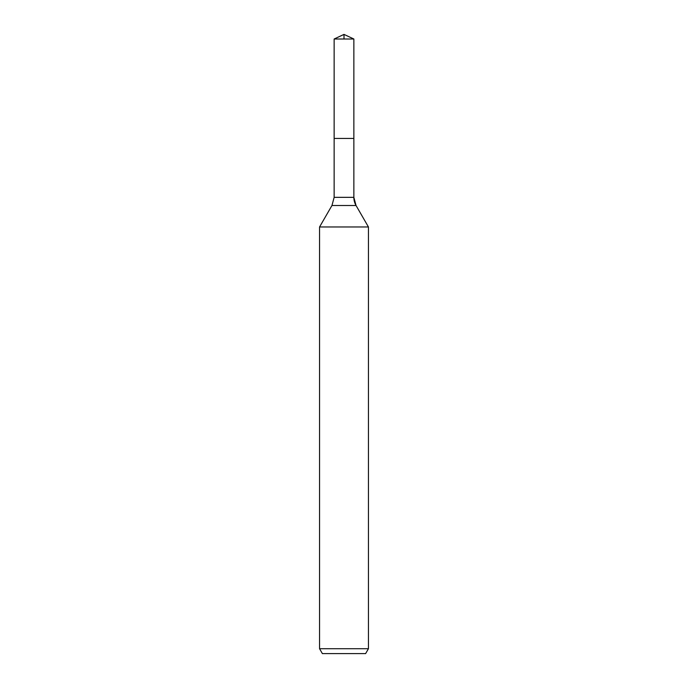 <?xml version="1.0" encoding="UTF-8"?>
<svg xmlns="http://www.w3.org/2000/svg" width="688" height="688" viewBox="0 0 688 688"><rect width="100%" height="100%" fill="white"/><g stroke="black" fill="none" stroke-linecap="round" stroke-linejoin="round"><path stroke-width="1.03" d="M319.559 648.715L368.441 648.715L365.62 653.6L322.38 653.6L319.559 648.715L319.559 226.971L331.96 205.497L334.144 197.344L334.144 138.443L353.856 138.443L353.856 39.001L344 34.4L353.856 39.001L334.144 39.001L334.144 138.443L353.856 138.443L353.856 39.001L344 34.4L344 39.001M319.559 226.971L368.441 226.971L356.04 205.497A16.297 16.297 0 0 1 353.856 197.344L353.856 39.001M368.441 648.715L368.441 226.971L368.441 648.715L365.62 653.6M331.96 205.497L356.04 205.497L368.441 226.971M334.144 197.344L353.856 197.344L353.856 138.443M356.04 205.497L353.856 197.344M344 34.4L334.144 39.001"/></g></svg>

